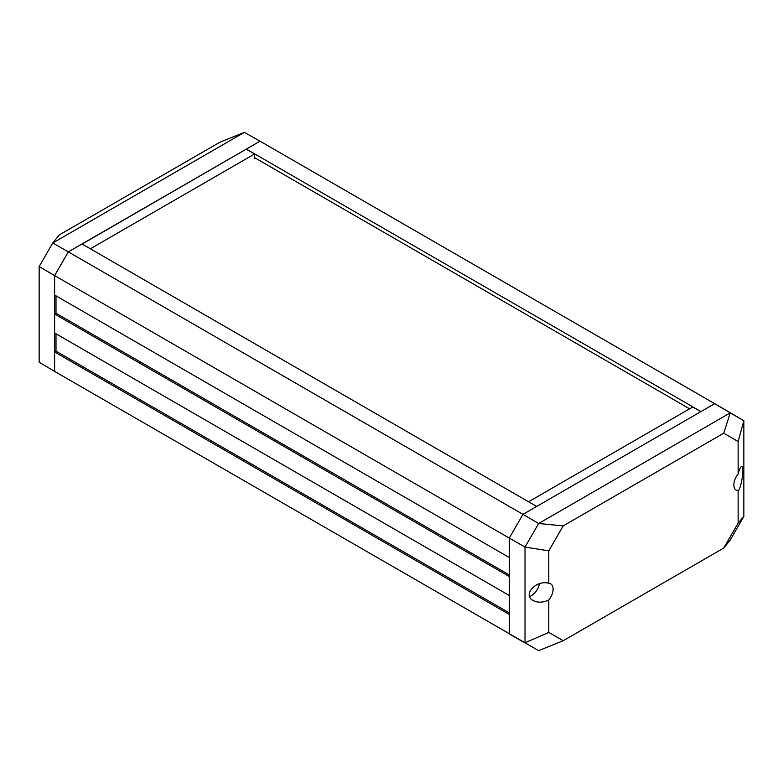 <?xml version="1.0" encoding="UTF-8"?>
<svg xmlns="http://www.w3.org/2000/svg" width="783" height="783" viewBox="0 0 783 783"><rect width="100%" height="100%" fill="white"/><g stroke="black" fill="none" stroke-linecap="round" stroke-linejoin="round"><path stroke-width="1.17" d="M68.317 379.324L54.624 371.416L54.624 351.968L55.994 351.175L55.994 333.783M54.624 314.022L509.273 576.503L509.273 595.481L54.624 332.99L54.624 314.022L55.994 313.229L55.994 295.837M54.624 295.044L54.624 275.596L68.317 251.872L82.009 243.973L536.658 506.454L522.966 514.362L509.273 538.078L509.273 557.525L54.624 295.044M82.146 244.051L260.034 141.185L714.683 403.676L700.991 411.584L246.342 149.093M54.624 371.416L39.15 362.265L39.15 266.572L54.624 275.596L68.317 251.872L522.966 514.362L509.273 538.078L54.624 275.596L54.624 371.416L538.635 650.634L563.202 640.739L548.805 632.419L548.805 599.964C543.069 602.685 537.833 602.871 533.096 600.512C522.192 594.923 536.198 579.567 548.805 583.296A11.618 6.704 -60 0 1 550.684 583.834A11.618 6.704 -60 0 1 548.805 599.964M54.624 351.968L509.273 614.459L509.273 633.907L522.966 641.815M55.994 351.175L509.273 612.874M55.994 313.229L509.273 574.928M254.563 157.637L689.617 408.814M723.737 433.214L730.236 412.876L714.683 403.676L728.376 411.584L714.683 403.676L522.966 514.362L538.635 523.504L563.202 525.892L723.737 433.214L738.144 441.524L738.144 473.989C739.514 468.743 740.777 466.267 741.912 466.541C744.525 467.353 741.168 488.846 738.144 490.647A11.618 6.704 -60 0 1 736.255 490.109A11.618 6.704 -60 0 1 738.144 473.989M246.342 149.25L254.563 153.997L90.368 248.788M254.563 158.42L254.563 153.997M39.15 266.572L52.764 242.984L68.317 251.872L260.034 141.185L244.365 132.366L219.798 142.261L59.263 234.949L52.764 242.984L244.365 132.366M539.458 583.687A11.618 6.704 -60 0 1 529.572 596.47M738.144 490.647L738.144 523.113L743.85 516.428L743.85 420.735L738.144 441.524M548.805 583.296L548.805 550.84L525.021 547.082L525.021 642.774L548.805 632.419M700.854 411.662L692.769 406.994L528.574 501.786M728.376 411.584L743.85 420.735L730.236 412.876L538.635 523.504L525.021 547.082L509.273 538.078L509.273 633.907L538.635 650.634M743.85 516.428L730.236 540.016L723.737 548.051L563.202 640.739M548.805 550.84L563.202 525.892M738.144 523.113L723.737 548.051"/></g></svg>
